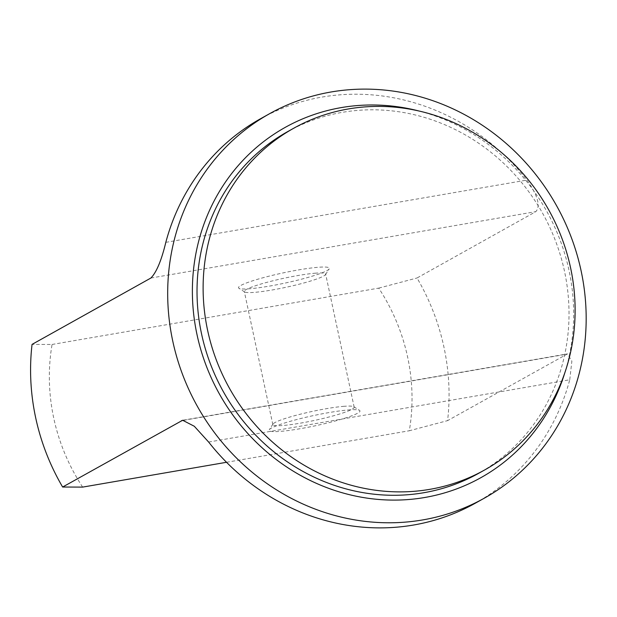 <?xml version="1.0" encoding="UTF-8"?>
<svg xmlns="http://www.w3.org/2000/svg" width="617" height="617" viewBox="0 0 617 617"><rect width="100%" height="100%" fill="white"/><g stroke="black" fill="none" stroke-linecap="round" stroke-linejoin="round"><path stroke-width="0.46" stroke-dasharray="3.08 2.31" d="M208.631 442.042L569.753 379.756A220.192 205.716 -119.2 0 1 475.144 503.295M569.753 379.756L571.874 361.13L567.478 353.88L447.595 420.624A220.192 205.716 -119.2 0 0 417.015 277.989L535.841 211.639C540.739 206.07 537.777 195.543 526.949 180.056A220.192 205.716 -119.2 0 0 425.414 106.402A220.192 205.716 -119.2 0 0 260.436 118.803M82.647 487.106A190.83 178.29 -119.2 0 1 52.067 344.471L32.053 344.394M418.951 110.998A200.618 187.429 -119.2 0 1 435.525 116.089A200.618 187.429 -119.2 0 1 564.941 372.437M287.591 131.66A195.728 182.856 -119.2 0 1 434.245 120.631A195.728 182.856 -119.2 0 1 567.455 288.679A195.728 182.856 -119.2 0 1 478.445 473.432M52.067 344.471L378.722 288.124A190.83 178.29 -119.2 0 1 409.302 430.759L447.595 420.624M226.532 462.287L409.302 430.759M378.722 288.124L417.015 277.989M347.888 409.997A46.483 5.175 -12.1 0 1 359.572 410.405A46.483 5.175 -12.1 0 1 333.951 421.326A46.483 5.175 -12.1 0 1 281.159 431.306A46.483 5.175 -12.1 0 1 269.236 429.771A46.483 5.175 -12.1 0 1 299.831 418.75A46.483 5.175 -12.1 0 1 347.888 409.997M343.361 406.364A41.594 4.635 -12.1 0 1 353.811 406.726A41.594 4.635 -12.1 0 1 354.173 407.181A41.594 4.635 -12.1 0 1 328.799 417.053A41.594 4.635 -12.1 0 1 283.65 425.429A41.594 4.635 -12.1 0 1 272.837 424.619A41.594 4.635 -12.1 0 1 272.984 424.056A41.594 4.635 -12.1 0 1 300.356 414.2A41.594 4.635 -12.1 0 1 343.361 406.364M250.579 288.671A46.483 5.175 -12.1 0 1 238.902 288.262A46.483 5.175 -12.1 0 1 264.516 277.341A46.483 5.175 -12.1 0 1 317.308 267.354A46.483 5.175 -12.1 0 1 329.231 268.896A46.483 5.175 -12.1 0 1 298.643 279.917A46.483 5.175 -12.1 0 1 250.579 288.671M314.817 273.231A41.594 4.635 -12.1 0 1 325.629 274.048A41.594 4.635 -12.1 0 1 325.483 274.611A41.594 4.635 -12.1 0 1 298.119 284.468A41.594 4.635 -12.1 0 1 255.114 292.304A41.594 4.635 -12.1 0 1 244.664 291.941A41.594 4.635 -12.1 0 1 244.301 291.486A41.594 4.635 -12.1 0 1 269.675 281.614A41.594 4.635 -12.1 0 1 314.817 273.231M184.051 420.231L566.421 354.274M165.819 242.35L526.949 180.056M150.88 278.036L535.841 211.639M182.647 420.262L567.478 353.88M353.811 406.726L359.572 410.405M272.984 424.056L269.236 429.771M354.173 407.181L325.629 274.048M272.837 424.619L244.301 291.486M325.483 274.611L329.231 268.896M244.664 291.941L238.902 288.262"/><path stroke-width="0.93" d="M484.283 498.197L475.144 503.295A220.192 205.716 -119.2 0 1 310.166 515.704A220.192 205.716 -119.2 0 1 208.631 442.042L194.301 426.262L182.647 420.262L62.633 487.029A220.192 205.716 -119.2 0 1 32.053 344.394L150.88 278.036C156.479 272.359 161.453 260.459 165.819 242.35A220.192 205.716 -119.2 0 1 260.436 118.803L269.575 113.705A220.192 205.716 -119.2 0 1 434.553 101.296A220.192 205.716 -119.2 0 1 584.415 290.352A220.192 205.716 -119.2 0 1 484.283 498.197A220.192 205.716 -119.2 0 1 319.305 510.598A220.192 205.716 -119.2 0 1 169.444 321.55A220.192 205.716 -119.2 0 1 269.575 113.705M226.532 462.287L82.647 487.106L62.633 487.029M564.941 372.437A200.618 187.429 -119.2 0 1 330.519 489.003A200.618 187.429 -119.2 0 1 197.587 245.643A200.618 187.429 -119.2 0 1 418.951 110.998M484.546 470.031L478.445 473.432A195.728 182.856 -119.2 0 1 331.799 484.453A195.728 182.856 -119.2 0 1 198.589 316.413A195.728 182.856 -119.2 0 1 287.591 131.66L293.692 128.259A195.728 182.856 -119.2 0 1 440.337 117.23A195.728 182.856 -119.2 0 1 573.548 285.278A195.728 182.856 -119.2 0 1 484.546 470.031A195.728 182.856 -119.2 0 1 337.892 481.052A195.728 182.856 -119.2 0 1 204.682 313.004A195.728 182.856 -119.2 0 1 293.692 128.259M181.452 420.678L184.051 420.231"/></g></svg>
